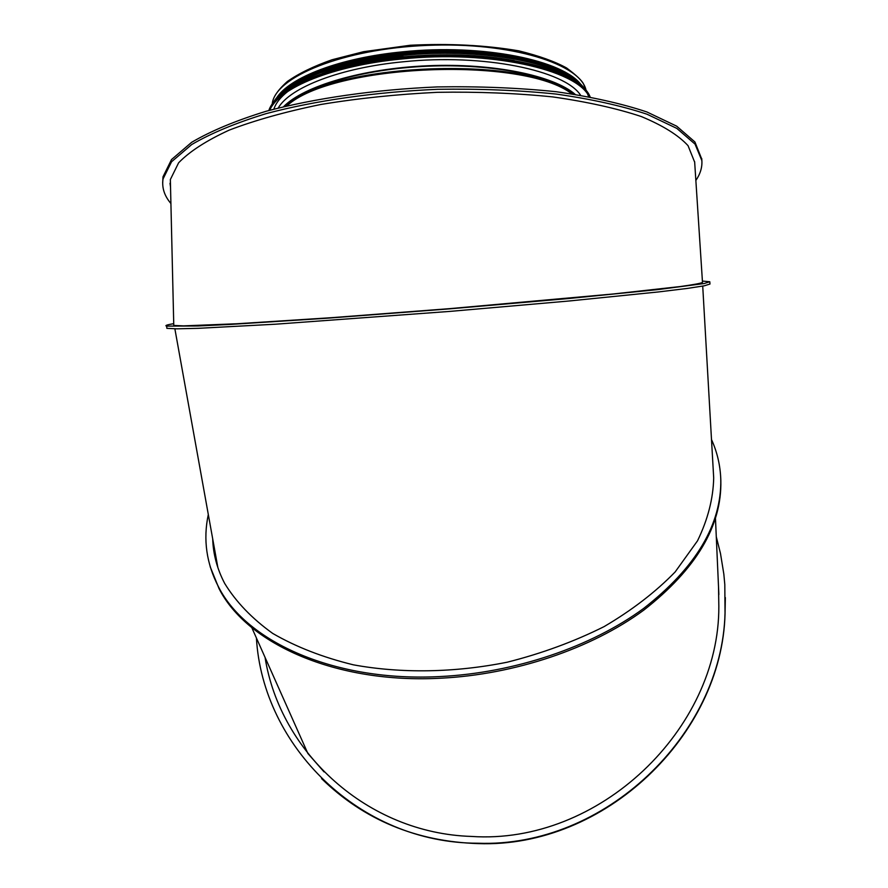 <?xml version="1.0" encoding="UTF-8"?>
<svg xmlns="http://www.w3.org/2000/svg" width="888" height="888" viewBox="0 0 888 888"><rect width="100%" height="100%" fill="white"/><g stroke="black" fill="none" stroke-linecap="round" stroke-linejoin="round"><path stroke-width="1.33" d="M170.918 203.519C164.336 195.793 161.716 187.59 163.048 178.921L171.562 161.749L191.697 144.555C210.845 133.322 235.631 123.021 266.056 113.653C315.162 100.588 375.191 91.975 437.64 89.311C479.187 88.645 518.67 90.221 556.11 94.061C591.341 99.09 621.644 105.805 647.041 114.23L676.823 128.394L695.049 144.122L701.864 160.595C702.319 167.31 700.321 173.937 695.859 180.464M694.671 162.182L688.034 145.643C678.31 135.131 662.714 125.43 641.269 116.528C616.538 108.336 587.035 101.798 552.747 96.914C516.317 93.196 477.911 91.653 437.507 92.308C396.992 94.272 358.13 98.324 320.934 104.462C285.714 111.644 255.122 120.213 229.137 130.148C206.405 140.604 189.555 151.482 178.61 162.804L170.352 179.543L170.585 189.111M162.671 182.884L163.004 176.812L171.506 159.574L191.642 142.324C210.778 131.047 235.564 120.713 265.978 111.311C315.074 98.213 375.091 89.577 437.529 86.913C479.065 86.247 518.548 87.845 555.988 91.697C591.208 96.748 621.511 103.508 646.897 111.966L676.689 126.174L694.916 141.969L701.764 159.152M170.008 183.294L170.529 187.035M251.77 627.572L307.87 753.468L324.076 771.916M718.847 594.66L718.559 587.678M581.496 85.326C564.124 60.295 482.617 43.49 402.819 51.815C340.104 57.72 289.233 77.467 276.446 98.202M576.778 81.119C555.833 61.15 494.216 47.564 427.283 50.416C360.35 53.18 299.978 71.906 280.786 93.606M709.967 284.016L704.317 285.803L687.245 288.434L658.519 291.93L568.919 301.01L450.149 311.377L275.435 324.209L198.268 328.327L176.745 328.826L166.877 328.338L166.789 327.406M173.759 324.664L173.981 325.463L183.561 325.874L236.841 323.765L331.213 317.704L449.495 308.658L613.419 293.961L680.363 286.535C693.55 284.693 700.932 283.328 702.508 282.417L702.497 282.351M702.408 281.063L709.778 281.74L704.173 283.538L658.363 289.532L568.742 298.512L449.95 308.824L328.227 318.137L231.213 324.364L198.035 325.974L166.655 326.118C164.535 325.641 166.9 324.808 173.737 323.654M216.583 563.48L212.931 540.137M212.698 538.838C213.164 554.212 217.172 569.108 224.731 583.516C236.03 601.931 252.026 618.57 272.705 633.422C295.915 646.875 322.799 657.353 353.357 664.823C401.165 673.592 454.656 672.771 507.303 662.182C541.891 653.435 574.159 641.58 604.084 626.617C632.001 610.2 655.688 591.974 675.158 571.939L697.513 540.825C707.836 519.547 713.219 498.612 713.686 478.033L713.541 475.224M208.314 514.529C202.975 539.471 206.427 563.68 218.648 587.146C246.609 642.157 335.398 682.195 440.104 676.545C514.896 672.871 591.364 646.797 643.622 608.447C696.114 567.388 721.822 524.209 720.767 478.91C720.224 465.068 717.138 451.948 711.499 439.549M210.156 566.677L219.103 588.744C247.075 643.789 335.808 683.849 440.426 678.221C515.162 674.558 591.552 648.484 643.767 610.134C696.214 569.075 721.911 525.885 720.845 480.563L720.745 478.232M216.594 563.536L212.942 540.237M716.294 536.774L720.49 553.513L723.831 574.081L724.808 584.537L725.03 613.186C722.044 734.62 604.673 847.929 477.888 843.234C359.451 843.212 262.626 745.953 256.41 637.984M265.057 657.375C280.131 752.58 367.177 833.221 471.539 836.441C599.178 845.065 719.458 729.148 718.836 606.304L718.525 586.946M725.352 597.569L725.041 613.775C722.055 735.098 604.817 848.295 478.166 843.6C416.161 841.558 363.969 819.89 321.578 778.621M216.783 561.549L214.052 546.375M580.586 95.227C564.746 70.396 483.483 53.469 403.618 61.749C340.604 67.632 289.854 87.468 278.222 108.036M586.18 90.876C581.718 64.147 510.922 41.736 427.039 45.388C343.134 48.773 274.337 77.101 272.239 104.151M575.147 94.35C553.435 75.524 493.106 62.97 427.927 65.745C362.737 68.465 303.596 86.069 283.572 106.704M574.703 94.283C552.525 75.713 492.574 63.437 427.938 66.189C363.314 68.887 304.517 86.18 284.005 106.593M573.204 94.061C527.195 54.412 328.072 62.782 285.481 106.238M571.772 93.839C523.665 55.9 331.712 63.958 286.902 105.894M589.21 96.748C576.59 69.486 489.277 49.861 402.297 58.941C333.178 65.368 278.888 87.834 269.73 110.279M589.565 96.803C577.344 69.375 489.699 49.517 402.253 58.641C332.711 65.113 278.222 87.801 269.386 110.367M580.441 85.303C555.433 62.993 477.256 49.628 402.231 57.343C491.175 48.041 579.664 68.753 590.132 96.914C579.642 68.898 491.075 48.163 402.197 57.476C331.302 64.069 276.323 87.523 268.831 110.523C276.334 87.346 331.28 63.958 402.22 57.332C340.992 64.325 299.411 77.911 277.478 98.113M514.196 60.573C480.219 54.434 443.201 53.202 403.163 56.854C380.686 59.074 360.117 62.737 341.458 67.843M403.108 56.566C371.839 59.718 344.81 65.435 322.044 73.704M287.99 91.32C280.486 97.181 275.791 103.13 273.87 109.157M579.642 84.593C556.61 61.716 478.177 47.619 402.575 55.422C340.393 62.604 298.945 76.557 278.244 97.303M582.539 87.068C562.637 62.737 481.485 46.942 402.53 55.134C340.892 60.928 290.254 79.798 275.558 100.022M584.981 89.51C568.964 63.636 485.081 45.865 402.508 54.479C337.385 60.584 285.104 81.285 273.326 102.675M578.71 82.784C554.822 60.295 477.178 46.642 402.53 54.346C341.347 61.372 300.166 75.08 278.976 95.46M403.008 54.246L379.542 57.198M527.672 60.639C491.02 52.103 449.428 49.906 402.919 54.046C374.636 56.876 349.672 61.883 328.016 69.042M572.816 78.255C546.342 57.62 472.904 45.799 402.875 52.991C346.431 59.352 306.982 71.817 284.504 90.41M701.864 160.595L701.731 158.497M163.048 178.921L163.004 176.812M586.191 90.887L583.627 84.16C581.995 80.597 576.312 75.203 566.6 67.976C554.945 61.527 539.016 55.811 518.781 50.838C485.392 45.177 449.184 43.323 410.156 45.266L363.536 51.704L332.101 59.74C313.631 66.223 298.701 73.482 287.324 81.518C277.567 90.254 272.527 97.824 272.216 104.24M709.834 281.885L709.967 284.071M166.655 326.118L166.877 328.338M702.497 282.428L694.638 161.694M173.771 325.419L170.352 179.543M713.675 477.566L702.719 286.103M217.882 567.654L174.869 328.815M720.845 480.563L720.767 478.91M219.103 588.744L218.648 587.146M718.814 593.373L715.473 518.492M725.03 613.186L725.041 613.775M273.182 102.853C284.782 81.274 337.14 60.484 402.519 54.335C485.37 45.71 569.341 63.603 585.114 89.655M587.356 93.418L588.633 96.637M282.007 92.507C303.652 72.849 343.934 59.663 402.852 52.958C446.575 49.084 486.302 50.849 522.055 58.275C547.685 64.236 565.456 71.495 575.369 80.053"/></g></svg>

